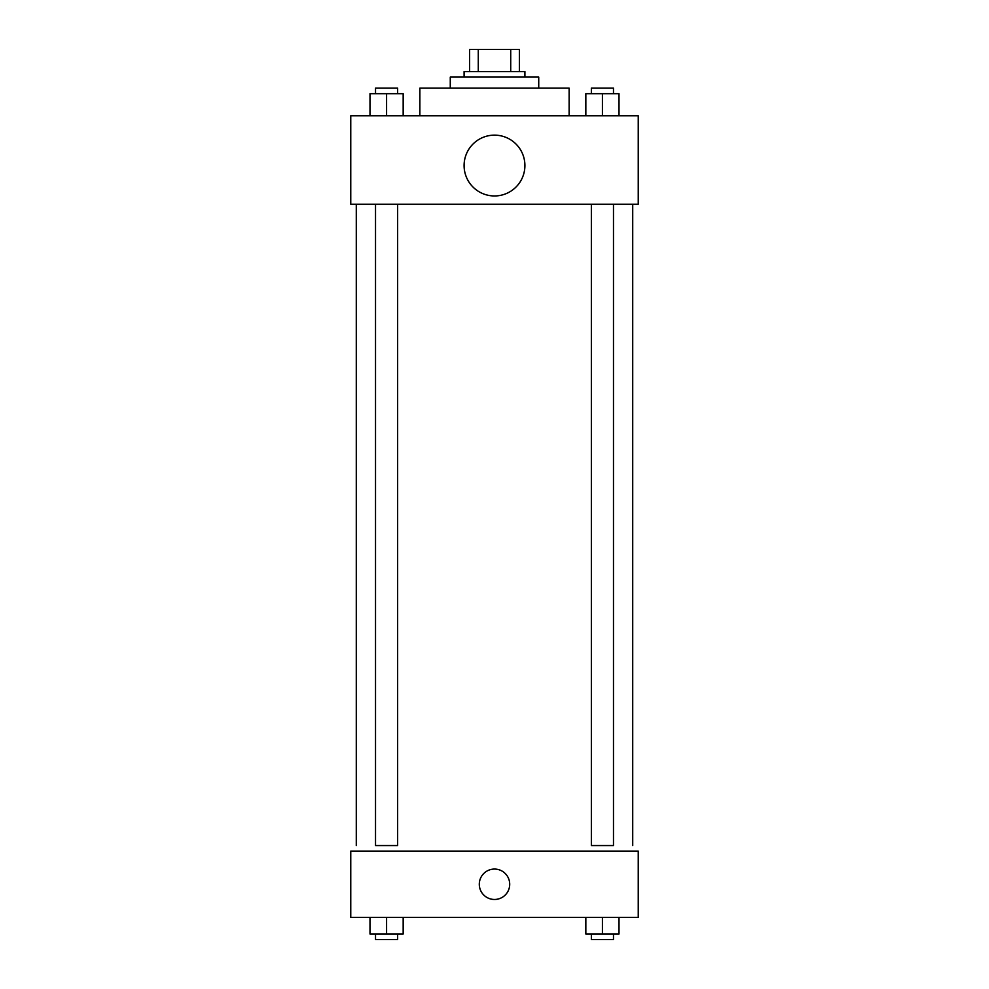 <?xml version="1.0" encoding="UTF-8"?>
<svg xmlns="http://www.w3.org/2000/svg" width="989" height="989" viewBox="0 0 989 989"><rect width="100%" height="100%" fill="white"/><g stroke="black" fill="none" stroke-linecap="round" stroke-linejoin="round"><path stroke-width="1.48" d="M478.28 71.567L478.28 49.45L469.627 49.45L469.627 71.567L469.627 49.45M478.28 49.45L519.373 49.45L519.373 71.567M510.72 71.567L510.72 49.45M464.088 77.093L464.088 71.567L524.912 71.567L524.912 77.093M450.267 88.145L450.267 77.093L538.733 77.093L538.733 88.145M419.868 115.787L419.868 88.145L569.132 88.145L569.132 115.787M350.761 115.787L638.239 115.787L638.239 204.253L350.761 204.253L350.761 115.787M494.5 195.958A30.412 30.412 0 0 1 468.168 150.34A30.412 30.412 0 0 1 520.832 150.34A30.412 30.412 0 0 1 494.5 195.958M591.36 204.253L591.36 845.57L613.477 845.57L613.477 204.253M397.64 204.253L397.64 845.57L375.523 845.57L375.523 204.253M350.761 851.096L638.239 851.096L638.239 917.433L350.761 917.433L350.761 851.096M494.5 899.471A15.206 15.206 0 0 1 481.334 876.662A15.206 15.206 0 0 1 507.666 876.662A15.206 15.206 0 0 1 494.5 899.471M585.834 917.433L585.834 934.024L619.003 934.024L619.003 917.433L619.003 934.024M602.412 934.024L602.412 917.433M613.477 934.024L613.477 939.55L591.36 939.55L591.36 934.024M369.997 917.433L369.997 934.024L403.166 934.024L403.166 917.433L403.166 934.024M386.588 934.024L386.588 917.433M397.64 934.024L397.64 939.55L375.523 939.55L375.523 934.024M585.834 115.787L585.834 93.683L619.003 93.683L619.003 115.787L619.003 93.683M602.412 115.787L602.412 93.683M613.477 93.683L613.477 88.145L591.36 88.145L591.36 93.683M369.997 115.787L369.997 93.683L403.166 93.683L403.166 115.787L403.166 93.683M386.588 115.787L386.588 93.683M397.64 93.683L397.64 88.145L375.523 88.145L375.523 93.683M632.713 845.57L632.713 204.253M356.287 845.57L356.287 204.253"/></g></svg>
